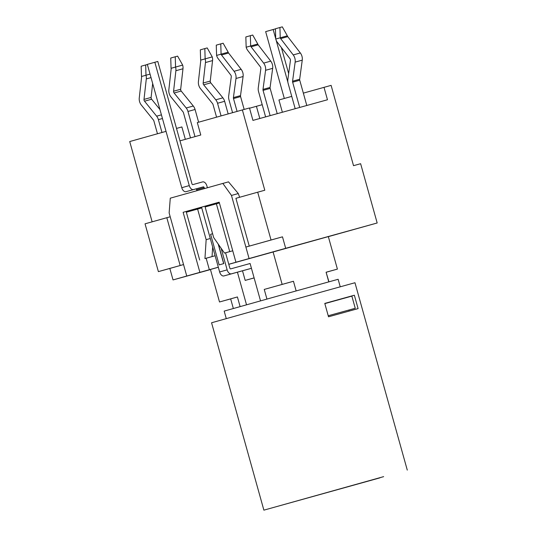 <?xml version="1.0" encoding="UTF-8"?>
<svg xmlns="http://www.w3.org/2000/svg" width="537" height="537" viewBox="0 0 537 537"><rect width="100%" height="100%" fill="white"/><g stroke="black" fill="none" stroke-linecap="round" stroke-linejoin="round"><path stroke-width="0.81" d="M226.265 318.582L224.177 311.104L281.126 295.102L338.135 279.287L340.223 286.765M324.838 303.606L351.856 296.129L355.246 308.272L328.228 315.749L355.246 308.272M225.56 252.773L232.749 250.786L224.473 253.075L231.575 251.108L225.567 252.793L229.836 268.091A0.993 0.611 74.3 0 0 230.695 268.883L250.094 263.499L260.526 300.861M266.936 299.062L264.244 289.423L293.457 281.267L296.149 290.906M328.778 281.844L326.093 272.232L337.404 269.104L328.329 236.595M264.244 289.423L282.147 284.402L273.071 251.893M282.147 284.402L293.457 281.267M230.662 298.894L219.512 301.982L237.414 296.954L240.106 306.587M218.324 267.258L209.363 269.775L210.437 269.48L219.512 301.982M233.34 308.493L230.655 298.887L237.414 296.954M246.517 304.781L237.421 272.199M212.216 204.966L212.008 204.228L219.183 202.214L211.531 204.342M218.304 267.211L199.892 272.346L183.13 212.303L219.177 202.187L235.938 262.224L245.402 259.606L228.769 264.271M183.13 212.303L201.543 207.168L190.226 210.343L190.434 211.081M209.356 269.722L206.154 258.25L215.102 255.74L204.953 258.552L206.154 239.656L210.296 238.509L201.536 207.148L196.126 208.665L211.531 204.355M210.464 269.567L173.035 279.925L169.826 268.453L183.547 264.56L169.135 212.934L170.276 198.18L222.848 183.426L231.467 195.441L245.879 247.067L282.482 236.837L285.684 248.309L377.175 222.983L328.342 236.649M239.623 197.274L238.3 193.548L228.514 181.855L222.848 183.426M204.953 258.552L206.154 258.25M235.938 262.224L285.684 248.309M245.879 247.067L249.081 258.539M183.547 264.56L186.748 276.031L199.892 272.346M231.467 195.441L238.3 193.548M173.035 279.925L186.748 276.031M228.789 264.325L328.329 236.602M275.729 38.718L273.158 29.515L265.654 31.623L284.315 98.472M303.345 93.129L331.107 85.37L353.527 165.671L360.629 163.711L377.175 222.983M204.456 188.588L204.188 187.648A0.993 0.611 74.3 0 0 203.335 186.856L193.568 189.554A4.961 3.068 -105.7 0 1 189.279 185.594L154.844 62.272L157.804 61.453L191.971 183.822A0.993 0.611 74.3 0 0 192.83 184.614L202.59 181.909A4.961 3.068 -105.7 0 1 206.879 185.869L207.41 187.755M209.255 205.799L209.047 205.04M154.844 62.272L147.333 64.38L181.768 187.702A4.961 3.068 74.3 0 0 186.064 191.662L195.824 188.964A0.993 0.611 -105.7 0 1 196.683 189.756L196.945 190.695M179.969 140.848L200.778 135.009L197.307 122.577L242.368 109.931L264.788 190.239L257.693 192.199L271.037 240.005L282.482 236.837M152.132 221.828L129.719 141.553L166.034 131.357M181.701 265.083L158.388 271.621L145.044 223.822L166.819 217.707L180.163 265.506M169.826 268.453L158.388 271.621M271.037 240.005L249.262 246.114L235.911 198.314L257.693 192.199M250.799 245.691L249.262 246.114M246.845 264.412L250.094 263.513M326.093 272.232L328.939 281.797M337.404 269.104L326.268 272.232M281.381 47.551L288.658 73.603M273.158 29.515L275.421 28.891M287.879 82.221L276.152 40.235M210.296 238.509L219.64 271.97A4.961 3.068 74.3 0 0 223.929 275.931L251.437 268.319M218.405 244.355L223.775 263.593L219.15 264.889L210.611 234.3L212.598 233.743M223.775 263.593L219.15 264.889M218.19 244.053L223.66 263.627M251.43 268.292L231.44 273.823A4.961 3.068 -105.7 0 1 227.144 269.863L221.11 248.235M254.122 277.924L245.187 280.401L254.108 277.891M242.502 270.796L245.187 280.401M212.048 256.585L212.659 246.986M206.154 239.656L197.609 209.068L201.751 207.92M219.391 202.966L205.121 206.96L213.666 237.549L224.473 253.075M216.384 203.798L229.735 251.598M199.69 260.029L186.346 212.229L197.609 209.068M170.202 216.773L166.819 217.707M249.544 108.232L256.418 106.306L259.821 118.489M176.505 128.424L181.875 126.94L185.339 139.338M324.006 87.33L327.476 99.761L252.94 120.395L249.47 107.964L242.368 109.931M282.368 112.246L278.945 99.983L291.752 96.385M256.418 106.306L262.204 104.702M287.342 35.818L280.247 37.785A1.987 1.557 -105.5 0 0 280.656 38.61L293.222 54.922A7.941 6.243 74.5 0 1 295.149 62.117L292.571 81.215A1.987 1.557 -105.5 0 0 292.645 82.188L299.74 80.221A1.987 1.557 74.5 0 1 299.673 79.248L302.25 60.151A7.941 6.243 -105.5 0 0 300.324 52.955L287.758 36.644A1.987 1.557 74.5 0 1 287.342 35.818L282.294 26.85L279.925 27.508L280.247 37.785L275.743 39.047L275.421 28.77L279.925 27.508M295.189 108.702L288.141 83.45A7.941 6.243 74.5 0 1 287.852 79.57L290.43 60.466A1.987 1.557 -105.5 0 0 289.946 58.667L277.381 42.356A7.941 6.243 74.5 0 1 275.743 39.047M292.645 82.188L299.7 107.447M299.74 80.221L306.795 105.487M257.767 44.007L250.665 45.967A1.987 1.557 -105.5 0 0 251.074 46.8L263.647 63.111A7.941 6.243 74.5 0 1 265.573 70.3L262.996 89.404A1.987 1.557 -105.5 0 0 263.063 90.377L270.165 88.41A1.987 1.557 74.5 0 1 270.091 87.437L272.668 68.34A7.941 6.243 -105.5 0 0 270.742 61.144L258.176 44.833A1.987 1.557 74.5 0 1 257.767 44.007L252.712 35.039L250.349 35.69L250.665 45.967L246.161 47.236L245.839 36.959L250.349 35.69M265.607 116.885L258.559 91.639A7.941 6.243 74.5 0 1 258.27 87.759L260.854 68.655A1.987 1.557 -105.5 0 0 260.371 66.856L247.805 50.545A7.941 6.243 74.5 0 1 246.161 47.236M263.063 90.377L270.118 115.636M270.165 88.41L277.22 113.676M216.586 55.425L216.263 45.148L220.767 43.88L221.09 54.156L216.586 55.425A7.941 6.243 -105.5 0 0 218.223 58.734L230.789 75.046A1.987 1.557 74.5 0 1 231.272 76.845L228.695 95.942A7.941 6.243 -105.5 0 0 228.984 99.828L232.568 112.683M244.167 109.434L240.583 96.6A1.987 1.557 -105.5 0 1 240.516 95.626L243.093 76.523A7.941 6.243 74.5 0 0 241.167 69.333L228.601 53.022A1.987 1.557 -105.5 0 1 228.185 52.19L223.137 43.229L220.767 43.88M237.079 111.414L233.488 98.56A1.987 1.557 74.5 0 1 233.414 97.593L235.991 78.489A7.941 6.243 -105.5 0 0 234.065 71.293L221.499 54.982A1.987 1.557 74.5 0 1 221.09 54.156L228.185 52.19M221.076 115.911L217.545 103.265A7.941 6.243 -105.5 0 0 215.78 99.801L203.684 84.812A1.987 1.557 74.5 0 1 203.161 83.027L205.456 62.547A7.941 6.243 -105.5 0 0 205.147 58.862L212.243 56.895L207.195 47.927L204.825 48.585L205.147 58.862L200.637 60.124L200.321 49.847L204.825 48.585M212.243 56.895A7.941 6.243 74.5 0 1 212.558 60.58L210.262 81.06A1.987 1.557 -105.5 0 0 210.779 82.852L222.875 97.835A7.941 6.243 74.5 0 1 224.641 101.298L228.165 113.918M200.637 60.124A1.987 1.557 74.5 0 1 200.717 61.043L198.422 81.53A7.941 6.243 -105.5 0 0 200.502 88.679L212.598 103.661A1.987 1.557 74.5 0 1 213.035 104.534L216.565 117.173M194.991 136.633L187.963 111.454A7.941 6.243 -105.5 0 0 186.198 107.984L174.102 93.002A1.987 1.557 74.5 0 1 173.585 91.216L175.881 70.73A7.941 6.243 -105.5 0 0 175.565 67.051L182.667 65.084L177.613 56.116L175.243 56.774L175.565 67.051L171.061 68.313L170.739 58.036L175.243 56.774M182.667 65.084A7.941 6.243 74.5 0 1 182.976 68.77L180.68 89.249A1.987 1.557 -105.5 0 0 181.204 91.042L193.3 106.024A7.941 6.243 74.5 0 1 195.065 109.488L198.616 122.214M171.061 68.313A1.987 1.557 74.5 0 1 171.135 69.233L168.846 89.719A7.941 6.243 -105.5 0 0 170.92 96.868L183.016 111.85A1.987 1.557 74.5 0 1 183.459 112.716L190.487 137.895M145.668 64.964L145.99 75.234L141.479 76.502L141.164 66.226L147.366 64.487M159.945 109.528L151.622 99.224A1.987 1.557 74.5 0 1 151.105 97.439L152.669 83.477M141.479 76.502A1.987 1.557 -105.5 0 1 141.56 77.422L139.264 97.909A7.941 6.243 74.5 0 0 141.345 105.057L153.441 120.04A1.987 1.557 -105.5 0 1 153.877 120.906L157.469 133.76M150.051 74.113L145.99 75.234A7.941 6.243 74.5 0 1 146.299 78.919L144.003 99.405A1.987 1.557 -105.5 0 0 144.527 101.191L156.623 116.173A7.941 6.243 74.5 0 1 158.388 119.644L161.973 132.498M383.646 476.641L274.394 507.217L383.646 476.641M349.225 311.051L348.943 310.044M345.546 297.867L354.36 295.222L358.098 308.607L328.516 316.796L324.784 303.412L354.36 295.222M345.499 297.713L324.784 303.432M379.948 477.849L263.882 510.15L379.948 477.849M263.882 510.15L211.565 322.771L283.227 302.626L354.964 282.731L407.281 470.11M189.279 185.594L181.768 187.702M186.064 191.662L193.568 189.554M227.144 269.863L219.64 271.97M223.929 275.931L231.44 273.823M196.683 189.756L204.188 187.648M203.335 186.856L195.824 188.964M280.656 38.61L287.758 36.644M293.222 54.922L300.324 52.955M295.149 62.117L302.25 60.151M292.571 81.215L299.673 79.248M251.074 46.8L258.176 44.833M263.647 63.111L270.742 61.144M265.573 70.3L272.668 68.34M262.996 89.404L270.091 87.437M228.601 53.022L221.499 54.982M241.167 69.333L234.065 71.293M243.093 76.523L235.991 78.489M240.516 95.626L233.414 97.593M240.583 96.6L233.488 98.56M217.545 103.265L224.641 101.298M215.78 99.801L222.875 97.835M203.684 84.812L210.779 82.852M203.161 83.027L210.262 81.06M205.456 62.547L212.558 60.58M187.963 111.454L195.065 109.488M186.198 107.984L193.3 106.024M174.102 93.002L181.204 91.042M173.585 91.216L180.68 89.249M175.881 70.73L182.976 68.77M162.449 118.516L158.388 119.644M161.429 114.844L156.623 116.173M151.622 99.224L144.527 101.191M151.105 97.439L144.003 99.405M151.031 77.61L146.299 78.919"/></g></svg>
